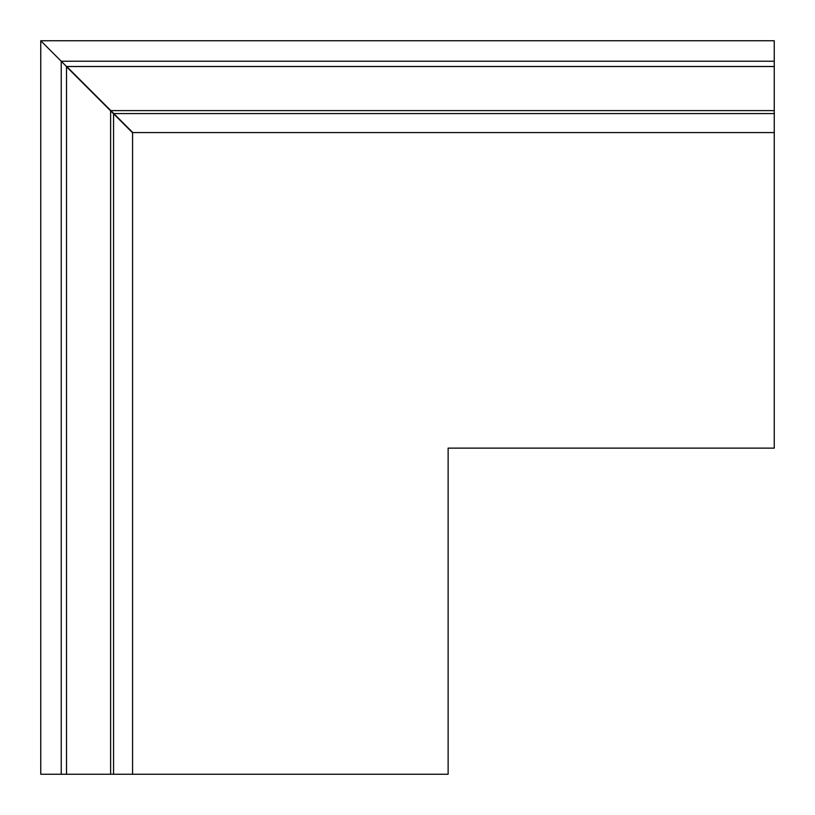 <?xml version="1.0" encoding="UTF-8"?>
<svg xmlns="http://www.w3.org/2000/svg" width="815" height="815" viewBox="0 0 815 815"><rect width="100%" height="100%" fill="white"/><g stroke="black" fill="none" stroke-linecap="round" stroke-linejoin="round"><path stroke-width="1.22" d="M132.57 774.25L448.128 774.25L448.128 448.128L774.25 448.128L774.25 132.57L132.57 132.57L132.57 774.25L132.57 132.346L66.514 66.29L66.514 774.25L132.57 774.25M774.25 113.57L774.25 132.57L132.346 132.57L113.346 113.57L774.25 113.57L774.25 66.514L66.29 66.514L113.346 113.57M110.85 110.626L774.25 110.626M113.57 774.25L113.57 113.346M110.626 774.25L110.626 110.85M61.227 774.25L40.75 774.25L40.75 40.75L61.227 61.227L61.227 774.25L66.514 774.25M66.514 66.514L40.75 40.75L774.25 40.75L774.25 61.227L61.227 61.227L66.514 66.514M774.25 66.514L774.25 61.227"/></g></svg>
